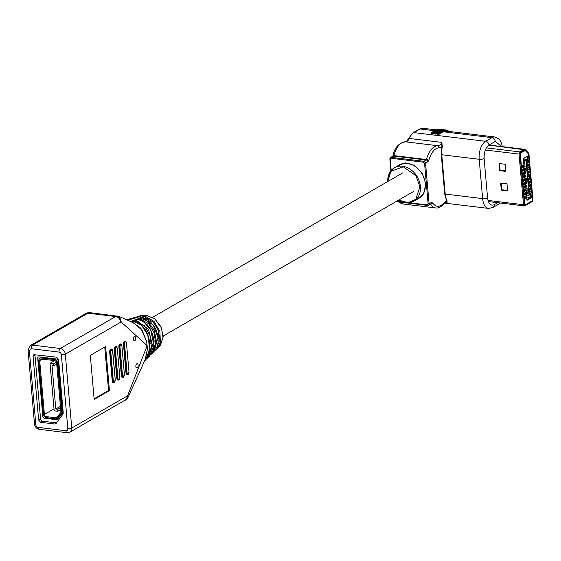 <?xml version="1.0" encoding="UTF-8"?>
<svg xmlns="http://www.w3.org/2000/svg" width="561" height="561" viewBox="0 0 561 561"><rect width="100%" height="100%" fill="white"/><g stroke="black" fill="none" stroke-linecap="round" stroke-linejoin="round"><path stroke-width="0.84" d="M43.506 414.277L38.814 360.716A3.226 2.539 -120 0 1 39.922 358.248A3.226 2.539 -120 0 1 41.269 357.988L54.634 359.545A3.226 2.539 60 0 1 57.622 362.925L61.934 412.251A1.795 1.41 60 0 1 61.605 413.394L57.481 418.029A3.226 2.539 60 0 1 56.977 418.443L56.885 418.499A3.226 2.539 60 0 1 55.539 418.758L46.486 417.657A3.226 2.539 -120 0 1 43.506 414.277M46.395 416.641A2.153 1.697 60 0 1 44.41 414.39L39.719 360.821A2.153 1.697 60 0 1 40.455 359.18A2.153 1.697 60 0 1 41.353 359.005L54.627 360.618A2.153 1.697 60 0 1 56.619 362.869L60.932 412.202A0.715 0.568 60 0 1 60.805 412.658L56.682 417.293A2.153 1.697 60 0 1 56.345 417.566A2.153 1.697 60 0 1 55.448 417.742L46.395 416.641M41.269 357.988L54.543 359.601A3.226 2.539 60 0 1 57.524 362.981L61.843 412.307A1.795 1.41 60 0 1 61.507 413.45L57.39 418.085A3.226 2.539 60 0 1 56.885 418.499M56.731 364.145L53.814 365.828L52.005 365.611L55.798 409.004L57.615 409.221L57.79 411.255L54.172 410.82L50.02 363.353L54.733 360.632M55.798 409.004L60.42 406.339M50.02 363.353L53.639 363.794L56.451 362.168M53.814 365.828L53.639 363.794M60.707 409.572L57.79 411.255M57.615 409.221L60.525 407.538M56.591 422.91L42.545 421.206A2.153 1.697 -120 0 1 40.553 418.955L34.978 355.218A2.153 1.697 60 0 1 35.02 354.545M56.423 419.705L44.445 418.254A1.795 1.41 60 0 1 42.79 416.374L37.72 358.402A1.795 1.41 60 0 1 38.33 357.027A1.795 1.41 60 0 1 39.081 356.887L56.577 359.005A1.795 1.41 60 0 1 58.239 360.884L62.769 412.651A1.431 1.129 60 0 1 62.495 413.569L57.236 419.411A1.431 1.129 60 0 1 56.423 419.705L56.514 419.649A1.431 1.129 -120 0 0 57.068 419.558M38.379 357.006A1.795 1.41 -120 0 0 37.811 358.346L42.888 416.318A1.795 1.41 -120 0 0 44.543 418.197L56.514 419.649M39.922 358.248L40.013 358.191A3.226 2.539 60 0 1 41.36 357.939M136.821 363.773A2.153 1.143 96.9 0 0 135.839 366.074A2.153 1.143 96.9 0 0 136.744 367.939A2.153 1.143 96.9 0 0 137.179 367.841A2.153 1.143 96.9 0 0 138.16 365.541A2.153 1.143 96.9 0 0 137.256 363.668A2.153 1.143 96.9 0 0 136.821 363.773M123.455 344.068L124.058 344.138A2.153 1.143 -83.1 0 1 125.026 341.439A2.153 1.143 -83.1 0 1 125.461 341.34L124.858 341.27A2.153 1.143 96.9 0 0 124.423 341.369A2.153 1.143 96.9 0 0 123.455 344.068L126.001 373.219A2.153 1.143 96.9 0 0 126.891 374.692L127.494 374.769A2.153 1.143 -83.1 0 1 126.604 373.296L126.001 373.219M118.862 346.712L119.472 346.789A2.153 1.143 -83.1 0 1 120.44 344.089A2.153 1.143 -83.1 0 1 120.874 343.991L120.271 343.914A2.153 1.143 96.9 0 0 119.837 344.019A2.153 1.143 96.9 0 0 118.862 346.712L121.414 375.87A2.153 1.143 96.9 0 0 122.305 377.343L122.908 377.413A2.153 1.143 -83.1 0 1 122.018 375.94L121.414 375.87M114.276 349.363L114.879 349.433A2.153 1.143 -83.1 0 1 115.854 346.74A2.153 1.143 -83.1 0 1 116.288 346.635L115.685 346.565A2.153 1.143 96.9 0 0 115.25 346.663A2.153 1.143 96.9 0 0 114.276 349.363L116.828 378.521A2.153 1.143 96.9 0 0 117.719 379.993L118.322 380.063A2.153 1.143 -83.1 0 1 117.431 378.591L116.828 378.521M112.242 381.164A2.153 1.143 96.9 0 0 113.133 382.637L113.736 382.714A2.153 1.143 -83.1 0 1 112.845 381.242L112.242 381.164L109.69 352.006A2.153 1.143 96.9 0 1 111.099 349.215L111.702 349.286A2.153 1.143 -83.1 0 1 112.424 350.008M134.451 336.649A2.153 1.143 96.9 0 0 133.469 338.949A2.153 1.143 96.9 0 0 134.367 340.815A2.153 1.143 96.9 0 0 134.801 340.716A2.153 1.143 96.9 0 0 135.783 338.416A2.153 1.143 96.9 0 0 134.885 336.551A2.153 1.143 96.9 0 0 134.451 336.649M132.662 322.4L140.916 328.29L146.533 341.284L147.164 345.688L127.606 395.729L128.125 397.195L145.348 359.201L147.305 349.784L144.955 360.057M146.533 341.284L142.249 330.457L134.107 323.038L119.086 316.411L121.148 321.965L147.164 345.688L147.305 349.784M109.395 389.93L105.657 347.217A0.715 0.379 96.9 0 0 105.216 346.754L90.693 355.141A0.715 0.379 96.9 0 0 90.37 356.039L94.108 398.759A0.715 0.379 96.9 0 0 94.55 399.215L109.072 390.828A0.715 0.379 96.9 0 0 109.395 389.93L108.49 389.825L104.753 347.105A0.715 0.379 -83.1 0 0 104.746 347.028M109.072 390.828L108.168 390.722A0.715 0.379 96.9 0 0 108.49 389.825M108.168 390.722L94.115 398.836M126.456 342.96L129.009 372.118L126.456 342.96C125.776 341.193 125.138 341.425 124.542 343.662L124.058 344.138L126.604 373.296L127.102 373.219L124.549 344.061M121.87 345.611L124.423 374.769L121.87 345.611C121.19 343.837 120.552 344.068 119.956 346.312L119.472 346.789L122.018 375.94L122.515 375.87L119.963 346.712M117.284 348.255L119.837 377.413L117.284 348.255C116.604 346.488 115.966 346.719 115.363 348.956L114.879 349.433L117.431 378.591L117.922 378.514L115.377 349.363M113.336 381.164L110.79 352.006L110.293 352.084L112.845 381.242L113.336 381.164C114.164 382.981 114.802 382.616 115.25 380.063L113.736 382.714A2.153 1.143 -83.1 0 0 114.171 382.609M120.664 322.168A5.379 4.236 -120 0 0 115.692 316.53L60.336 348.493A5.379 4.236 60 0 1 65.307 354.124A2.868 0.898 175 0 1 61.359 354.713L67.825 428.625A2.868 0.898 -5 0 0 71.773 428.036A5.379 4.236 60 0 1 69.936 432.145L126.674 399.18A5.379 3.899 -132 0 0 127.606 395.729A5.379 2.847 -83.1 0 1 127.13 396.073L71.773 428.036L65.307 354.124L121.148 321.965C120.888 318.739 119.388 316.79 116.66 316.124L117.852 316.081M119.086 316.411L90.44 312.708L87.46 312.863L90.44 312.708M56.184 423.478L54.859 424.039L40.63 422.314L38.639 420.056L33.064 356.319L33.8 354.678L56.577 357.154L58.561 359.412L63.246 412.917L62.937 414.172L55.756 423.864M154.044 351.67L157.978 337.498L153.258 325.085L142.206 317.484L145.53 316.439L153.98 321.341L159.906 331.488L160.369 342.512L156.856 348.928L155.341 350.162L156.856 348.921M149.745 355.933L153.924 345.281L150.678 329.917L143.56 321.6L137.129 319.132L140.446 318.045L147.683 321.397L154.17 329.959L156.666 342.638L152.606 353.093L151.105 354.328M159.022 346.831L163.062 338.045L161.456 327.94L154.836 319.006L146.197 315.191L140.643 315.682L146.288 315.177L154.871 318.943L161.147 326.979L163.216 336.747L160.411 345.253M132.144 320.808L133.006 320.906C136.961 320.45 145.832 327.203 147.957 335.359C151.281 345.274 150.46 353.556 145.495 360.19L149.759 349.026L147.781 335.155L141.484 325.135L132.052 320.822L135.629 319.749L148.567 329.44L152.522 345.751L148.321 357.357L146.814 358.612L149.808 355.87M145.53 316.439L145.152 317.365L153.153 322.021L158.475 330.45L159.78 339.952L156.68 347.869M142.206 317.484L142.592 317.968L142.206 317.484M145.236 318.368L145.152 317.365M137.515 319.616L137.129 319.132L137.515 319.616M140.446 318.045L140.068 318.971L148.749 323.795L154.261 333.073L155.6 343.395L152.396 352.063M140.145 319.819L140.068 318.971M131.043 318.494L136.239 317.736L132.922 318.816L126.435 319.637L131.162 319.37L127.845 320.401M136.849 316.86L141.309 316.039L137.992 317.154L133.897 317.666M157.332 333.55L158.518 333.69L158.938 338.437L158.181 338.872L159.864 337.918M153.202 336.516L153.952 341.312M135.369 319.714L134.998 320.64L144.549 325.731L150.152 335.864L151.435 346.957L148.097 356.34M132.052 320.822L132.445 321.299L132.052 320.822M135.054 321.32L134.998 320.64M158.518 333.69L157.515 334.272M396.922 166.308L405.182 162.851L414.214 165.264L422.3 173.321L425.75 183.608L423.751 193.818L416.276 199.828M409.544 202.773L427.314 204.926L428.127 204.022L424.572 163.335L423.576 162.213L390.989 158.265L390.175 159.17L389.951 158.875A1.795 1.41 60 0 1 390.561 157.508A1.795 1.41 60 0 1 391.312 157.361L393.598 156.042A0.715 0.379 96.9 0 0 393.885 155.586A20.014 10.61 -83.1 0 1 401.844 142.775A20.014 10.61 -83.1 0 1 405.554 141.807A7.384 3.913 96.9 0 0 409.278 138.448A14.334 7.595 -83.1 0 1 413.843 132.606L420.147 128.967A14.334 7.595 -83.1 0 1 423.057 128.294L435.995 129.857M446.991 200.558L447.145 202.738L444.726 194.148L445.224 194.078A14.334 7.595 96.9 0 0 446.991 200.558L444.263 202.563L444.172 203.482C441.149 206.96 438.302 208.447 435.638 207.935A20.014 10.61 -83.1 0 1 430.378 204.169L430.371 204.169A0.715 0.379 -83.1 0 1 430.378 204.169A1.795 1.283 147 0 0 432.573 202.907L431.402 202.556L428.127 204.022M439.922 131.863L437.285 134.247L438.302 134.5L443.323 131.099L448.709 131.4M441.437 130.93A14.334 7.595 96.9 0 0 440.364 131.414L435.778 134.058L440.308 130.734L443.435 130.04M436.907 131.498L434.27 133.876L435.778 134.058M438.422 130.566A14.334 7.595 96.9 0 0 437.349 131.05L432.762 133.693L437.285 130.369L440.364 129.668M433.891 131.134L431.255 133.511L432.762 133.693M434.53 130.706L420.147 128.967A1.795 1.41 60 0 0 419.404 129.107L413.092 132.747A1.795 1.41 60 0 1 413.843 132.606L485.658 141.309L491.962 137.662A14.334 7.595 -83.1 0 1 494.872 136.996L446.29 131.106A14.334 7.595 96.9 0 0 443.379 131.779L438.793 134.43M413.092 132.747L408.352 138.7A1.795 0.736 23.3 0 1 409.278 138.448L441.865 142.396L442.299 146.94L441.823 146.821L441.865 142.396A7.384 3.913 -83.1 0 1 438.141 145.762L405.554 141.807A1.795 1.522 93.3 0 0 405.477 141.8C398.731 143.069 394.572 147.697 393.009 155.685A1.795 0.372 14.6 0 1 393.885 155.586L426.472 159.534A20.014 10.61 -83.1 0 1 434.431 146.73A20.014 10.61 -83.1 0 1 438.141 145.762L439.466 147.725L441.823 146.821L441.29 154.822L444.726 194.148M437.285 134.247L437.685 133.616M444.221 130.187L447.201 131.218M434.27 133.876L434.67 133.252M441.205 129.815L443.001 130.152M431.255 133.511L431.654 132.88M438.183 129.451L439.985 129.787M440.546 130.068L441.163 130.489M525.117 204.891A0.898 0.477 -83.1 0 0 525.299 204.849L532.094 200.929A0.898 0.477 96.9 0 0 532.501 199.807L528.518 154.275A0.898 0.477 -83.1 0 0 528.322 153.756L525.285 150.614A0.898 0.477 -83.1 0 0 525.11 150.516A0.898 0.477 -83.1 0 0 524.928 150.558L520.762 152.964A0.898 0.477 -83.1 0 0 520.356 154.086L524.752 204.281A0.898 0.477 -83.1 0 0 525.117 204.891L524.879 204.863M525.587 190.887L525.426 189.022L524.276 189.688L524.444 191.553L525.587 190.887L524.367 190.74M528.602 178.272L529.752 177.613L529.914 179.485L528.771 180.144L528.602 178.272M529.619 176.091L529.458 174.219L528.308 174.885L528.469 176.757L529.619 176.091L528.399 175.944M530.51 186.273L529.36 186.932L529.198 185.06L530.348 184.401L530.51 186.273L529.289 186.126M530.804 189.667L529.661 190.326L529.493 188.454L530.643 187.795L530.804 189.667L529.591 189.52M531.113 193.145L529.963 193.804L529.787 191.764L530.93 191.105L531.113 193.145L529.893 192.998M528.434 162.515L527.284 163.181L527.123 161.309L528.266 160.642L528.434 162.515L527.214 162.367M528.904 181.666L530.047 181.007L530.215 182.879L529.065 183.538L528.904 181.666M528.013 171.491L529.156 170.825L529.325 172.697L528.174 173.363L528.013 171.491M527.712 168.097L528.862 167.43L529.023 169.303L527.88 169.969L527.712 168.097M523.511 167.143L522.361 167.802L522.2 165.93L523.35 165.271L523.511 167.143L522.291 166.996M523.806 170.537L522.663 171.196L522.494 169.324L523.644 168.665L523.806 170.537L522.586 170.383M524.107 173.924L522.957 174.59L522.796 172.718L523.939 172.052L524.107 173.924L522.887 173.777M524.402 177.318L523.252 177.984L523.09 176.112L524.24 175.446L524.402 177.318L523.182 177.171M524.696 180.712L523.553 181.378L523.385 179.506L524.535 178.84L524.696 180.712L523.476 180.565M524.998 184.106L523.848 184.772L523.686 182.9L524.83 182.234L524.998 184.106L523.778 183.959M527.417 164.703L528.567 164.036L528.728 165.909L527.578 166.575L527.417 164.703M531.365 197.802L526.968 200.34L523.315 158.602L527.719 156.063L528.041 159.794L526.513 160.677L529.514 194.955L531.043 194.071L531.365 197.802L530.846 197.535L530.58 194.485L531.043 194.071M525.895 194.365L524.745 195.032L524.563 192.998L525.713 192.332L525.895 194.365L524.675 194.218M525.04 198.426L524.865 196.392L526.015 195.726L526.19 197.76L525.04 198.426M525.292 187.5L525.131 185.628L523.981 186.294L524.142 188.166L525.292 187.5L524.072 187.353M529.914 179.485L528.7 179.338M530.215 182.879L528.995 182.732M529.325 172.697L528.104 172.55M529.023 169.303L527.81 169.156M528.728 165.909L527.508 165.761M526.919 199.8L530.846 197.535L526.674 197.002M530.58 194.485L529.514 194.955M526.506 195.06L529.044 195.368L525.987 160.411L526.513 160.677M523.448 160.102L525.987 160.411L527.522 159.527L528.041 159.794M523.35 159.022L527.522 159.527L527.256 156.477L527.719 156.063M527.256 156.477L523.329 158.742M524.97 197.612L526.19 197.76M507.537 190.495L504.97 190.235M505.833 170.951L502.27 170.586M525.04 178.342L526.078 178.468L526.239 180.34L525.208 180.214M524.794 174.955L525.776 175.074L525.945 176.946L524.914 176.82M525.804 187.002L526.835 187.129L526.667 185.256L525.657 185.137M526.099 190.396L527.13 190.523L526.968 188.65L525.938 188.531M526.4 193.875L527.431 194.001L527.256 191.96L526.225 191.834M523.722 163.251L524.752 163.37L524.591 161.498L523.644 161.386M525.341 181.736L526.372 181.862L526.534 183.735L525.503 183.608M524.451 171.554L525.482 171.68L525.643 173.552L524.612 173.433M524.149 168.167L525.187 168.286L525.348 170.158L524.318 170.039M523.855 164.773L524.886 164.892L525.054 166.764L524.016 166.645M502.137 189.814L507.558 190.368M500.391 170.264L505.847 170.825M505.812 171.014L500.707 170.397A0.715 0.568 60 0 1 500.047 169.646L499.542 163.882L499.01 164.191A0.715 0.568 60 0 1 499.549 163.588L504.683 164.212A0.715 0.568 60 0 1 505.342 164.955L505.847 170.726A0.715 0.568 60 0 1 505.307 171.329L505.798 171.042M507.523 190.544L502.418 189.927A0.715 0.568 60 0 1 501.751 189.176L501.253 183.412A0.715 0.568 60 0 1 501.289 183.117M524.935 204.933L525.208 204.968A0.715 0.379 96.9 0 1 524.773 204.506L520.342 153.854A0.715 0.379 -83.1 0 1 520.664 152.957L520.762 152.964M500.714 183.72A0.715 0.568 60 0 1 501.261 183.117L506.387 183.735A0.715 0.568 60 0 1 507.053 184.485L507.558 190.249A0.715 0.568 60 0 1 507.011 190.859L501.885 190.235A0.715 0.568 60 0 1 501.218 189.485L500.714 183.72L501.253 183.412M500.707 170.397L500.174 170.705A0.715 0.568 60 0 1 499.514 169.955L500.047 169.646M500.174 170.705L505.307 171.329M499.01 164.191L499.514 169.955M532.501 199.975L530.39 174.674L530.734 174.478L532.95 199.786A1.36 0.722 -83.1 0 1 532.34 201.497L525.264 205.578A1.36 0.722 -83.1 0 1 525.173 205.621A1.36 0.722 -83.1 0 1 524.423 204.709L519.998 154.058A1.36 0.722 -83.1 0 1 520.608 152.347L524.97 149.829A1.36 0.722 -83.1 0 1 525.419 149.829A1.36 0.722 -83.1 0 1 525.517 149.913L528.644 153.16A1.36 0.722 -83.1 0 1 528.939 153.945L530.734 174.443L530.39 174.639L528.497 154.135M532.606 199.982A0.715 0.379 -83.1 0 1 532.284 200.887L532.179 200.873M525.208 204.968L532.284 200.887M525.019 150.439A0.715 0.379 -83.1 0 1 525.306 150.481L520.664 152.957M528.28 153.707L525.306 150.481M528.441 153.728A0.715 0.379 -83.1 0 1 528.595 154.142M488 200.431L523.483 204.73L519.051 154.072L485.321 149.99M520.608 152.347L519.823 151.919L524.184 149.401A1.718 0.912 -83.1 0 1 524.535 149.317A1.718 0.912 -83.1 0 1 524.752 149.401A1.718 0.912 -83.1 0 1 524.872 149.506L525.306 149.78M486.345 147.859L519.823 151.919A1.718 0.912 96.9 0 0 519.051 154.072L519.998 154.058M524.423 204.709L523.483 204.73A1.718 0.912 96.9 0 0 524.191 205.908A1.718 0.912 96.9 0 0 524.423 205.88A1.718 0.912 96.9 0 0 524.542 205.824L525.075 205.642M522.221 166.175L522.263 166.687M522.34 165.846A0.715 0.568 -120 0 0 522.459 165.874L522.985 166.442L522.508 166.715M522.466 166.21L522.943 165.93M523.89 165.123L525.075 164.808M525.194 166.119L524.002 166.477M527.494 165.621L527.445 165.004M524.479 171.904L525.671 171.589M525.783 172.9L524.598 173.258M528.09 172.402L528.034 171.785M522.817 172.956L522.859 173.468M522.943 172.627A0.715 0.568 -120 0 0 523.055 172.655L523.581 173.223L523.104 173.496M523.055 172.984L523.532 172.711M526.26 192.248L527.452 191.932M527.564 193.236L526.379 193.601M529.872 192.746L529.815 192.128M525.075 178.686L526.26 178.37M526.379 179.681L525.194 180.039M528.686 179.183L528.63 178.566M524.002 186.518L524.044 187.03M524.149 186.196A0.715 0.568 -120 0 0 524.24 186.217L524.766 186.785L524.29 187.058M524.247 186.547L524.724 186.273M523.406 179.737L523.448 180.249M523.546 179.415A0.715 0.568 -120 0 0 523.644 179.436L524.17 180.004L523.693 180.277M523.651 179.765L524.128 179.492M525.966 188.854L527.151 188.538M527.27 189.849L526.085 190.214M529.577 189.359L529.521 188.734M523.588 161.736L524.78 161.421M524.893 162.725L523.708 163.09M527.2 162.234L527.144 161.617M524.591 193.3L524.64 193.811M524.654 192.942A0.715 0.568 -120 0 0 524.83 192.998L525.362 193.559L524.879 193.84M524.837 193.328L525.313 193.054M522.515 169.569L522.564 170.074M522.642 169.24A0.715 0.568 -120 0 0 522.754 169.261L523.287 169.829L522.803 170.109M522.761 169.597L523.238 169.324M523.111 176.35L523.154 176.855M523.245 176.021A0.715 0.568 -120 0 0 523.35 176.042L523.876 176.61L523.399 176.883M523.357 176.378L523.834 176.105M524.184 168.517L525.377 168.195M525.489 169.506L524.304 169.871M527.796 169.015L527.74 168.398M523.701 183.131L523.75 183.636M523.848 182.802A0.715 0.568 -120 0 0 523.939 182.823L524.472 183.391L523.995 183.664M523.946 183.159L524.423 182.886M524.773 175.291L525.966 174.976M526.085 176.287L524.893 176.652M528.385 175.796L528.336 175.179M524.297 189.913L524.339 190.417M524.451 189.59A0.715 0.568 -120 0 0 524.535 189.604L525.061 190.172L524.584 190.445M524.542 189.941L525.019 189.66M525.369 182.073L526.562 181.757M526.674 183.068L525.489 183.433M528.981 182.577L528.925 181.96M525.664 185.467L526.856 185.151M526.968 186.455L525.783 186.82M529.275 185.964L529.226 185.347M44.41 414.39L53.996 408.857M42.601 359.159L39.719 360.821M55.448 417.742L57.166 416.746M123.343 377.315A2.153 1.143 -83.1 0 1 122.908 377.413L124.416 374.643M126.449 342.834L125.461 341.34A2.153 1.143 -83.1 0 1 126.183 342.063M128.371 374.243A2.153 1.143 -83.1 0 1 127.494 374.769L129.002 371.992M121.856 345.485L120.874 343.991A2.153 1.143 -83.1 0 1 121.597 344.706M117.27 348.129L116.288 346.635A2.153 1.143 -83.1 0 1 117.011 347.357M119.198 379.538A2.153 1.143 -83.1 0 1 118.322 380.063L119.823 377.287M110.79 352.006C111.246 349.629 111.884 349.258 112.698 350.906L111.702 349.286A2.153 1.143 -83.1 0 0 110.293 352.084L109.69 352.006M105.657 347.217L104.753 347.105M125.292 400.182A5.379 4.236 -120 0 0 127.13 396.073M129.009 372.118L129.016 372.518C128.42 374.629 127.782 374.86 127.102 373.219M124.423 374.769C123.96 377.146 123.329 377.511 122.515 375.87M119.837 377.413L119.844 377.812C119.248 379.923 118.602 380.155 117.922 378.514M115.236 379.937L112.586 350.758M112.698 350.906L115.25 380.063M67.825 428.625A2.51 1.978 60 0 1 65.925 430.743A2.868 1.522 -83.1 0 0 67.11 432.706L69.936 432.145M61.359 354.713A2.51 1.978 60 0 0 59.038 352.091A2.868 1.522 -83.1 0 1 60.336 348.493L32.573 345.127L87.937 313.171A10.75 5.701 -83.1 0 1 88.904 312.757M116.66 316.124A10.75 5.701 96.9 0 0 115.692 316.53L87.937 313.171A5.379 4.236 -120 0 0 85.693 313.599L87.46 312.863M67.11 432.706L39.347 429.34A2.868 1.522 -83.1 0 1 38.162 427.377A2.51 1.978 60 0 1 35.841 424.754L29.375 350.842L31.283 348.725A2.868 1.522 -83.1 0 1 32.573 345.127A5.379 4.236 60 0 0 30.329 345.562L85.693 313.599M38.162 427.377L65.925 430.743M59.038 352.091L31.283 348.725M146.197 315.191L146.589 315.668L146.197 315.191L135.629 319.749L135.257 320.668M132.908 320.92L133.301 321.397L132.908 320.92L130.51 321.958M33.064 356.319L34.978 355.218M40.553 418.955L38.639 420.056M40.63 422.314L42.545 421.206M56.437 423.12L54.859 424.039M29.375 350.842A2.868 0.898 175 0 1 28.05 350.211L34.516 424.116A2.868 0.898 -5 0 0 35.841 424.754M127.866 320.282L128.329 320.254M398.422 200.2L406.36 202.914L413.766 201.28L418.639 198.468A19.355 15.252 -120 0 0 425.273 183.889A19.355 15.252 -120 0 0 407.356 163.398A19.355 15.252 -120 0 0 399.285 164.948L394.411 167.76A19.355 15.252 60 0 1 402.482 166.21A19.355 15.252 60 0 1 420.399 186.701A19.355 15.252 60 0 1 413.766 201.28A19.355 15.252 60 0 1 405.687 202.83A19.355 15.252 60 0 1 398.478 200.172M387.833 181.484L390.835 171.322L403.282 166.806L415.989 175.754L419.901 186.771L415.785 199.26L408.057 202.675L398.583 200.109M444.172 203.482L446.016 202.262A7.384 3.913 -83.1 0 1 447.145 202.738L445.196 202.507M387.728 181.547A19.355 15.252 60 0 1 394.411 167.76L389.292 173.356L387.672 181.582M391.164 170.474L390.175 159.17M398.787 201.925L403.05 203.987A20.014 10.61 -83.1 0 1 399.194 201.974M405.351 141.8A1.795 1.522 93.3 0 1 405.477 141.8C406.108 142.059 407.062 141.028 408.352 138.7M390.877 170.825L389.839 159.008L390.561 157.508L392.854 156.189A1.795 1.41 60 0 1 393.598 156.042L426.185 159.99A0.715 0.379 -83.1 0 0 426.472 159.534A1.795 0.372 14.6 0 1 428.842 160.264C431.248 152.178 434.789 147.999 439.466 147.725M396.669 201.217L401.599 201.813M390.989 158.265A0.715 0.379 -83.1 0 1 391.312 157.361L423.899 161.309L426.185 159.99A1.795 1.41 -120 0 1 427.847 161.87L428.842 160.264M444.508 203.089L488.561 208.426A14.334 7.595 -83.1 0 1 482.635 198.608L445.224 194.078L441.78 154.745L479.199 159.282A14.334 7.595 -83.1 0 1 485.658 141.309A3.583 2.826 60 0 1 488.968 145.061L495.279 141.421A3.583 2.826 -120 0 0 491.962 137.662L443.379 131.779M442.299 146.94A14.334 7.595 96.9 0 0 441.78 154.745L441.29 154.822M427.314 204.926A0.715 0.379 96.9 0 0 427.755 205.389A1.795 1.41 -120 0 0 428.506 205.242A1.795 1.41 -120 0 0 429.116 203.874L425.554 163.188A1.795 1.41 -120 0 0 423.899 161.309A0.715 0.379 -83.1 0 0 423.576 162.213M396.094 201.553L403.576 202.458M407.63 202.949L427.475 205.354M424.572 163.335L427.847 161.87M444.263 202.563C439.992 207.451 436.093 207.57 432.573 202.907M488.561 208.426L492.965 207.472A3.583 2.826 -120 0 0 494.192 204.73C490.672 206.083 488.47 203.79 487.565 197.872A3.583 1.122 175 0 1 482.635 198.608L479.199 159.282A3.583 1.122 -5 0 0 484.122 158.546C483.954 152.199 485.567 147.704 488.968 145.061M500.11 202.984A3.583 2.826 60 0 1 499.269 203.825L492.965 207.472M497.712 202.696L494.192 204.73M407.223 202.949L427.608 205.417L430.792 203.924A1.795 1.41 -120 0 0 431.402 202.556M487.565 197.872L484.122 158.546M495.279 141.421L501.653 146.547M441.837 130.762L442.089 130.615A15.413 8.17 -83.1 0 1 445.217 129.893L446.121 130.005A15.413 8.17 96.9 0 0 442.994 130.727L443.323 131.099M438.302 134.5L441.079 131.828L440.175 131.716L442.089 130.615L442.994 130.727L441.079 131.828L441.409 132.207M438.821 130.39L439.067 130.25A15.413 8.17 -83.1 0 1 442.201 129.528L444.144 129.893A15.413 8.17 96.9 0 0 443.106 129.64A15.413 8.17 96.9 0 0 439.971 130.362L440.308 130.734M435.287 134.135L438.064 131.463L437.159 131.351L439.067 130.25L439.971 130.362L438.064 131.463L438.393 131.835M435.799 130.026L436.051 129.886A15.413 8.17 -83.1 0 1 439.179 129.163L441.128 129.521A15.413 8.17 96.9 0 0 440.083 129.275A15.413 8.17 96.9 0 0 436.956 129.991L437.285 130.369M432.265 133.77L435.048 131.099L434.137 130.986L436.051 129.886L436.956 129.991L435.048 131.099L435.378 131.47M448.968 131.435A15.413 8.17 96.9 0 0 446.121 130.005L449.045 131.442M501.751 189.176L501.218 189.485M502.418 189.927L501.885 190.235M507.509 190.572L507.011 190.859M488.869 145.124L524.97 149.829M521.982 166.147L522.459 165.874M522.572 172.928L523.055 172.655M526.597 192.15L526.982 191.925M523.764 186.49L524.24 186.217M523.168 179.709L523.644 179.436M524.353 193.272L524.83 192.998M522.277 169.541L522.754 169.261M522.873 176.322L523.35 176.042M523.462 183.103L523.939 182.823M524.058 189.877L524.535 189.604M128.125 397.195L126.674 399.18M156.828 348.956L159.051 346.803M154.072 351.642L152.606 353.093M145.495 360.197L144.387 361.319M39.347 429.34C36.57 428.744 34.964 427.005 34.516 424.116M142.312 317.477L145.706 318.571L150.215 321.558L154.633 327.028L156.512 330.976L157.992 336.88L158.153 341.944L157.48 345.709L154.927 350.702M137.221 319.125L141.526 320.387L147.543 325.057L150.173 328.781L152.192 333.136L153.826 340.036L153.903 346.284L153.083 350.274L150.832 354.699M151.098 354.335L152.557 353.142M130.25 318.83L133.974 317.645M137.676 316.579L140.741 315.647M28.05 350.211L30.329 345.562M129.121 318.978L132.957 318.802M135.881 317.281L137.711 316.572M138.062 317.147L134.002 317.638M152.515 317.33L402.707 172.9M149.752 343.76L151.428 342.792M153.959 341.326L155.642 340.359M163.23 335.976L413.464 191.525M419.404 129.107L423.057 128.294M393.009 155.685L392.763 156.253M435.638 207.935L403.05 203.987M396.017 201.595L403.99 202.556M437.229 134.31C437.363 133.616 438.288 132.761 440.027 131.751L441.935 130.643L445.217 129.893M434.214 133.946C433.835 133.756 434.761 132.908 437.005 131.379L438.919 130.278L442.201 129.528M431.199 133.581C431.325 132.887 432.258 132.031 433.99 131.015L435.904 129.914L439.179 129.163M500.433 203.026L499.269 203.825M502.34 146.631L501.464 143.034L499.725 139.857L498.792 138.855L494.872 136.996M525.419 149.829L524.752 149.401M525.173 205.621L524.423 205.88M488.365 201.567L524.191 205.908M489.038 145.019L524.535 149.317"/></g></svg>

